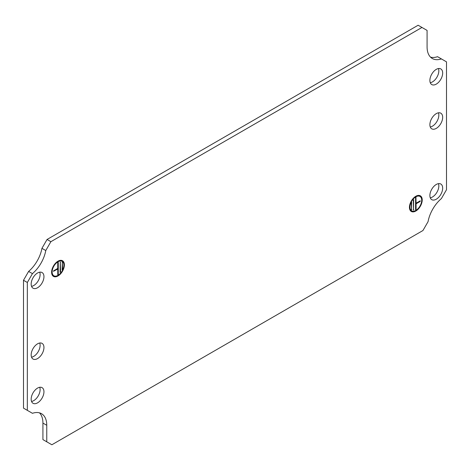 <?xml version="1.0" encoding="UTF-8"?>
<svg xmlns="http://www.w3.org/2000/svg" width="470" height="470" viewBox="0 0 470 470"><rect width="100%" height="100%" fill="white"/><g stroke="black" fill="none" stroke-linecap="round" stroke-linejoin="round"><path stroke-width="0.7" d="M62.351 262.295L62.122 269.792L62.604 269.38L62.351 262.295M60.307 262.078L60.072 272.371L60.559 271.966L60.307 262.078M57.751 262.812L58.262 262.519L58.262 274.327L57.775 274.733L57.751 269.01L53.427 271.337L53.662 270.785L57.751 268.423L57.751 262.812M58.004 261.784A8.313 4.8 -60 0 1 63.297 262.566A8.313 4.8 -60 0 1 58.004 275.355A8.313 4.8 -60 0 1 55.448 276.16A8.313 4.8 -60 0 1 52.276 270.368A8.313 4.8 -60 0 1 58.004 261.784M60.166 260.38A8.648 4.994 -60 0 1 63.004 262.025L63.297 262.566M58.004 261.191A9.036 5.217 -60 0 1 60.783 260.321A9.036 5.217 -60 0 1 64.231 266.619A9.036 5.217 -60 0 1 58.004 275.949A9.036 5.217 -60 0 1 52.246 275.097A9.036 5.217 -60 0 1 58.004 261.191M60.466 260.339A8.701 5.023 -60 0 1 63.285 262.536M31.549 401.456A9.036 5.217 120 0 0 33.723 400.64A9.036 5.217 120 0 0 39.733 387.28M37.559 388.097A9.036 5.217 120 0 0 31.655 396.063A9.036 5.217 120 0 0 33.041 403.301A9.036 5.217 120 0 0 37.559 402.855A9.036 5.217 120 0 0 43.463 394.888A9.036 5.217 120 0 0 42.077 387.65A9.036 5.217 120 0 0 37.559 388.097M31.549 286.353A9.036 5.217 120 0 0 33.723 285.537A9.036 5.217 120 0 0 39.733 272.183M37.559 272.994A9.036 5.217 120 0 0 31.655 280.96A9.036 5.217 120 0 0 33.041 288.198A9.036 5.217 120 0 0 37.559 287.752A9.036 5.217 120 0 0 43.463 279.791A9.036 5.217 120 0 0 42.077 272.547A9.036 5.217 120 0 0 37.559 272.994M31.549 357.188A9.036 5.217 120 0 0 33.723 356.372A9.036 5.217 120 0 0 39.733 343.012M37.559 343.829A9.036 5.217 120 0 0 31.655 351.789A9.036 5.217 120 0 0 33.041 359.033A9.036 5.217 120 0 0 37.559 358.587A9.036 5.217 120 0 0 43.463 350.62A9.036 5.217 120 0 0 42.077 343.382A9.036 5.217 120 0 0 37.559 343.829M411.485 209.914L411.597 202.353L411.227 202.834L411.485 209.914M413.529 210.137L413.641 199.774L413.271 200.249L413.529 210.137M416.085 209.397L415.574 209.696L415.574 197.888L415.938 197.412L416.085 203.199L420.286 200.808L420.174 201.43L416.085 203.792L416.085 209.397L415.574 209.291M415.827 210.431A8.313 4.8 -60 0 1 413.277 211.23A8.313 4.8 -60 0 1 410.099 205.443A8.313 4.8 -60 0 1 415.827 196.854A8.313 4.8 -60 0 1 421.126 197.641A8.313 4.8 -60 0 1 415.827 210.431M413.277 211.23L412.66 211.247A8.648 4.994 -60 0 1 409.816 209.614M415.827 211.024A9.036 5.217 -60 0 1 410.075 210.172A9.036 5.217 -60 0 1 415.827 196.266A9.036 5.217 -60 0 1 418.606 195.397A9.036 5.217 -60 0 1 422.06 201.689A9.036 5.217 -60 0 1 415.827 211.024M413.248 211.236A8.701 5.023 -60 0 1 409.934 209.89M430.267 82.72A9.036 5.217 120 0 0 432.441 81.903A9.036 5.217 120 0 0 438.451 68.544M436.278 84.118A9.036 5.217 120 0 0 442.182 76.152A9.036 5.217 120 0 0 440.795 68.914A9.036 5.217 120 0 0 436.278 69.36A9.036 5.217 120 0 0 430.373 77.321A9.036 5.217 120 0 0 431.76 84.565A9.036 5.217 120 0 0 436.278 84.118M430.267 197.817A9.036 5.217 120 0 0 432.441 197.006A9.036 5.217 120 0 0 438.451 183.647M436.278 199.215A9.036 5.217 120 0 0 442.182 191.255A9.036 5.217 120 0 0 440.795 184.011A9.036 5.217 120 0 0 436.278 184.463A9.036 5.217 120 0 0 430.373 192.424A9.036 5.217 120 0 0 431.76 199.662A9.036 5.217 120 0 0 436.278 199.215M430.267 126.988A9.036 5.217 120 0 0 432.441 126.171A9.036 5.217 120 0 0 438.451 112.812M436.278 128.386A9.036 5.217 120 0 0 442.182 120.42A9.036 5.217 120 0 0 440.795 113.182A9.036 5.217 120 0 0 436.278 113.628A9.036 5.217 120 0 0 430.373 121.595A9.036 5.217 120 0 0 431.76 128.833A9.036 5.217 120 0 0 436.278 128.386M51.87 444.761L422.947 230.523L428.058 221.67A25.304 14.611 -60 0 1 441.389 198.581L446.5 189.727L446.5 61.858L441.389 58.909A25.304 14.611 -60 0 1 432.318 58.515A25.304 14.611 -60 0 1 427.077 46.929L427.077 30.403L421.966 27.454L50.883 241.692L45.772 250.545A25.304 14.611 -60 0 1 32.448 273.628L27.336 282.482L27.336 410.357L32.448 413.306A25.304 14.611 -60 0 1 41.519 413.7A25.304 14.611 -60 0 1 46.759 425.285L46.759 441.812L51.87 444.761M39.456 412.848A25.304 14.611 -60 0 1 42.923 423.071L42.923 439.597L46.759 441.812M28.611 411.091L32.448 413.306M421.966 27.454L418.13 25.239L47.053 239.477L41.942 248.33A25.304 14.611 -60 0 1 28.611 271.419L23.5 280.273L23.5 408.142L27.336 410.357M441.389 58.909L437.552 56.694A25.304 14.611 -60 0 1 430.544 57.152M50.883 241.692L47.053 239.477M418.288 195.414A8.701 5.023 -60 0 1 421.108 197.612M417.995 195.45A8.648 4.994 -60 0 1 420.826 197.1L421.126 197.641M415.574 203.498L416.085 203.792M415.574 203.281L416.085 203.199M45.772 250.545L41.942 248.33M32.448 273.628L28.611 271.419M27.336 282.482L23.5 280.273M55.419 276.16A8.701 5.023 -60 0 1 52.105 274.815M55.448 276.16L54.837 276.172A8.648 4.994 -60 0 1 51.994 274.539M57.563 268.529L57.751 269.01M411.227 209.367L411.738 209.473M413.271 209.585L413.782 209.696M419.828 201.042L420.174 201.43M415.738 197.518L416.085 197.594M413.436 199.879L413.782 199.956M411.391 202.464L411.738 202.535M46.759 425.285L42.923 423.071M57.91 262.448L58.262 262.519M57.751 274.216L58.262 274.327M60.048 271.854L60.559 271.966M60.213 262.148L60.559 262.225M62.093 269.275L62.604 269.38M62.257 262.372L62.604 262.448"/></g></svg>
